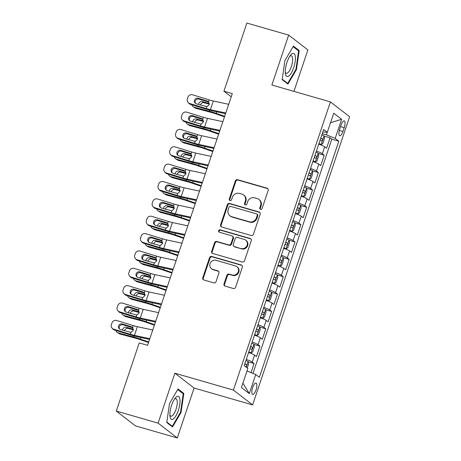 <?xml version="1.0" encoding="UTF-8"?>
<svg xmlns="http://www.w3.org/2000/svg" width="461" height="461" viewBox="0 0 461 461"><rect width="100%" height="100%" fill="white"/><g stroke="black" fill="none" stroke-linecap="round" stroke-linejoin="round"><path stroke-width="0.69" d="M260.546 209.357A1.268 1.187 -52.3 0 0 262.096 208.499L268.187 190.393A1.809 1.694 -52.3 0 0 267.121 188.215L237.571 179.692A1.809 1.694 -52.3 0 0 235.358 180.925L229.267 199.031A1.268 1.187 -52.3 0 0 230.01 200.552A1.268 1.187 -52.3 0 0 231.56 199.694L232.35 197.348A5.797 5.423 -52.3 0 1 239.438 193.413L241.904 194.121A5.797 5.423 -52.3 0 1 243.61 194.986A5.797 5.423 -52.3 0 1 245.321 201.088L244.532 203.434A1.268 1.187 -52.3 0 0 245.275 204.955A1.268 1.187 -52.3 0 0 246.831 204.096L247.615 201.751A5.797 5.423 -52.3 0 1 254.703 197.815L257.169 198.524A5.797 5.423 -52.3 0 1 258.875 199.388A5.797 5.423 -52.3 0 1 260.586 205.491L259.797 207.836A1.268 1.187 -52.3 0 0 260.546 209.357M255.999 390.023A5.907 1.965 106.1 0 0 255.976 383.068A5.907 1.965 106.1 0 0 252.674 387.465A5.907 1.965 106.1 0 0 252.703 394.42A5.907 1.965 106.1 0 0 255.999 390.023M224.011 283.936A1.809 1.694 -52.3 0 0 225.077 286.108L233.37 288.5A1.809 1.694 -52.3 0 0 235.583 287.272L242.353 267.161A1.809 1.694 -52.3 0 0 241.282 264.983L211.737 256.466A1.809 1.694 -52.3 0 0 209.525 257.693L202.754 277.804A1.809 1.694 -52.3 0 0 203.825 279.983L213.835 282.87A1.809 1.694 -52.3 0 0 216.053 281.636L218.946 273.033A1.809 1.694 -52.3 0 0 217.88 270.855L212.913 269.42A4.846 4.529 -52.3 0 1 211.484 268.7A4.846 4.529 -52.3 0 1 210.395 262.816A4.846 4.529 -52.3 0 1 215.984 260.304L235.433 265.916A4.846 4.529 -52.3 0 1 236.862 266.637A4.846 4.529 -52.3 0 1 237.951 272.52A4.846 4.529 -52.3 0 1 232.367 275.033L229.123 274.099A1.809 1.694 -52.3 0 0 226.91 275.326L224.011 283.936L224.53 284.333A1.809 1.694 -52.3 0 0 224.824 286.016M174.892 373.214L158.094 423.129L116.287 411.068L135.482 425.895L177.289 437.95L194.087 388.035L252.622 404.914L233.427 390.092L174.892 373.214L194.087 388.035M293.928 91.376L307.873 49.932L288.678 35.105L271.881 85.02L330.41 101.898L233.427 390.092M288.678 35.105L246.871 23.05L223.937 91.192L231.22 96.816M116.287 411.068L139.222 342.926L147.583 345.341L232.298 93.606L223.937 91.192M251.205 235.502A1.809 1.694 -52.3 0 0 253.417 234.274L260.188 214.163A1.809 1.694 -52.3 0 0 259.117 211.985L229.572 203.468A1.809 1.694 -52.3 0 0 227.359 204.696L220.589 224.807A1.809 1.694 -52.3 0 0 221.66 226.985L251.205 235.502M251.268 240.665L244.503 260.77A1.809 1.694 -52.3 0 1 242.29 262.004L212.74 253.481A1.809 1.694 -52.3 0 1 211.674 251.303L214.567 242.699A1.809 1.694 -52.3 0 1 216.785 241.466L228.765 244.924A1.809 1.694 -52.3 0 0 230.984 243.69L232.903 237.985A1.809 1.694 -52.3 0 0 231.837 235.807L219.361 232.206A1.268 1.187 -52.3 0 1 218.698 230.477A1.268 1.187 -52.3 0 1 220.162 229.82L250.202 238.487A1.809 1.694 -52.3 0 1 251.268 240.665M251.043 372.621L254.103 363.527L248.145 361.81M246.289 359.436A7.382 0.91 18.6 0 1 252.213 362.064L254.547 355.12L256.443 356.584L259.946 346.165L253.988 344.448M252.132 342.079A7.382 0.91 18.6 0 1 258.056 344.707L260.39 337.757L262.286 339.221L265.79 328.808L259.831 327.085M257.976 324.717A7.382 0.91 18.6 0 1 263.894 327.345L266.233 320.401L268.129 321.859L271.633 311.446L265.669 309.723M263.819 307.354A7.382 0.91 18.6 0 1 269.737 309.982L272.076 303.038L273.972 304.502L277.476 294.083L271.512 292.366M269.662 289.992A7.382 0.91 18.6 0 1 275.58 292.62L277.92 285.676L279.81 287.14L283.319 276.721L277.355 275.004M275.505 272.63A7.382 0.91 18.6 0 1 281.423 275.263L283.763 268.314L285.653 269.777L289.162 259.364L283.198 257.641M281.348 255.273A7.382 0.91 18.6 0 1 287.266 257.901L289.606 250.957L291.496 252.415L295.005 242.002L289.041 240.279M287.191 237.911A7.382 0.91 18.6 0 1 293.11 240.538L295.449 233.594L297.339 235.058L300.849 224.64L294.884 222.922M293.029 220.548A7.382 0.91 18.6 0 1 298.953 223.176L301.287 216.232L303.182 217.696L306.686 207.277L300.728 205.56M298.872 203.186A7.382 0.91 18.6 0 1 304.796 205.813L307.13 198.87L309.026 200.333L312.529 189.915L306.571 188.197M304.715 185.829A7.382 0.91 18.6 0 1 310.639 188.457L312.973 181.513L314.869 182.971L318.372 172.558L312.414 170.835M310.558 168.467A7.382 0.91 18.6 0 1 316.482 171.094L318.816 164.151L320.712 165.614L324.216 155.196L322.325 153.732A7.382 0.91 -161.4 0 0 316.402 151.104M318.257 153.478L324.216 155.196M341.013 125.179L339.728 128.994A5.722 1.907 106.1 0 0 339.751 135.736A5.722 1.907 106.1 0 0 342.944 131.477L344.229 127.662A5.722 1.907 106.1 0 0 344.206 120.92A5.722 1.907 106.1 0 0 341.013 125.179M252.622 404.914L349.611 116.719L330.41 101.898M246.981 370.984L255.728 374.511L259.359 377.311L338.823 141.204L335.187 138.398L326.423 134.866L322.268 133.667M255.728 374.511L249.303 393.608L241.414 387.517L247.845 368.42L244.209 365.613L323.674 129.501L327.304 132.307L333.729 113.21L341.618 119.301L335.187 138.398M252.974 373.398L331.799 139.176L330.059 137.833L326.555 148.252L324.659 146.788A7.382 0.91 -161.4 0 0 318.741 144.16M316.482 171.094L318.372 172.558M310.639 188.457L312.529 189.915M304.796 205.813L306.686 207.277M298.953 223.176L300.849 224.64M293.11 240.538L295.005 242.002M287.266 257.901L289.162 259.364M281.423 275.263L283.319 276.721M275.58 292.62L277.476 294.083M269.737 309.982L271.633 311.446M263.894 327.345L265.79 328.808M258.056 344.707L259.946 346.165M252.213 362.064L254.103 363.527M326.423 134.866L327.287 132.307M158.094 423.129L177.289 437.95M324.1 136.116L330.059 137.833M331.799 139.176L338.823 141.204M322.833 131.99L327.304 132.307M318.816 164.151A7.382 0.91 -161.4 0 0 312.898 161.523M312.973 181.513A7.382 0.91 -161.4 0 0 307.055 178.885M307.13 198.87A7.382 0.91 -161.4 0 0 301.212 196.242M301.287 216.232A7.382 0.91 -161.4 0 0 295.368 213.604M295.449 233.594A7.382 0.91 -161.4 0 0 289.525 230.967M289.606 250.957A7.382 0.91 -161.4 0 0 283.682 248.329M283.763 268.314A7.382 0.91 -161.4 0 0 277.839 265.686M277.92 285.676A7.382 0.91 -161.4 0 0 271.996 283.048M272.076 303.038A7.382 0.91 -161.4 0 0 266.153 300.411M266.233 320.401A7.382 0.91 -161.4 0 0 260.315 317.773M260.39 337.757A7.382 0.91 -161.4 0 0 254.472 335.13M254.547 355.12A7.382 0.91 -161.4 0 0 248.629 352.492M330.537 122.707L341.618 119.301M249.303 393.608L242.884 383.149M284.898 60.622L282.155 79.609L287.935 84.075L296.463 69.553L299.212 50.566L293.427 46.1L284.898 60.622M172.541 426.955L181.069 412.434L183.818 393.446L178.038 388.986L169.51 403.508L166.761 422.489L172.541 426.955M297.518 50.076L299.212 50.566M295.904 69.392L296.463 69.553M182.13 392.962L183.818 393.446M180.51 412.272L181.069 412.434M260.459 209.334A1.268 1.187 -52.3 0 1 260.315 208.234L261.105 205.894A5.797 5.423 -52.3 0 0 259.393 199.792L258.875 199.388M243.61 194.986L244.128 195.389A5.797 5.423 -52.3 0 1 245.84 201.492L245.05 203.831A1.268 1.187 -52.3 0 0 245.194 204.932M267.893 188.71A1.809 1.694 -52.3 0 0 267.639 188.612L238.089 180.095A1.809 1.694 -52.3 0 0 235.876 181.323L229.785 199.429A1.268 1.187 -52.3 0 0 229.93 200.529M259.895 212.486A1.809 1.694 -52.3 0 0 259.641 212.388L230.091 203.866A1.809 1.694 -52.3 0 0 227.878 205.099L221.107 225.204A1.809 1.694 -52.3 0 0 221.407 226.887M257.261 215.373A1.268 1.187 -52.3 0 0 256.512 213.852L230.575 206.372A1.268 1.187 -52.3 0 0 229.025 207.231L228.195 209.703A5.797 5.423 -52.3 0 0 229.901 215.806A5.797 5.423 -52.3 0 0 231.612 216.67L249.338 221.787A5.797 5.423 -52.3 0 0 256.425 217.846L257.261 215.373L257.78 215.777A1.268 1.187 -52.3 0 0 257.405 214.44L256.886 214.042M229.901 215.806L230.419 216.209A5.797 5.423 -52.3 0 0 232.131 217.073L231.612 216.67M257.78 215.777L256.944 218.249A5.797 5.423 -52.3 0 1 249.856 222.185L232.131 217.073M232.367 236.078L232.886 236.476A1.809 1.694 -52.3 0 1 233.422 238.383L231.503 244.094A1.809 1.694 -52.3 0 1 229.284 245.321L217.304 241.869A1.809 1.694 -52.3 0 0 215.085 243.097L212.193 251.706A1.809 1.694 -52.3 0 0 212.486 253.383M250.974 238.982A1.809 1.694 -52.3 0 0 250.721 238.884L220.681 230.223A1.268 1.187 -52.3 0 0 219.275 232.183M241.201 248.508A4.846 4.529 -52.3 0 0 246.785 246.001A4.846 4.529 -52.3 0 0 245.696 240.112A4.846 4.529 -52.3 0 0 244.267 239.392L237.415 237.415A1.809 1.694 -52.3 0 0 235.202 238.648L233.278 244.353A1.809 1.694 -52.3 0 0 234.349 246.531L241.72 248.911A4.846 4.529 -52.3 0 0 247.303 246.399A4.846 4.529 -52.3 0 0 246.214 240.515L245.696 240.112M233.813 246.26L234.332 246.664A1.809 1.694 -52.3 0 0 234.868 246.935L234.349 246.531M241.72 248.911L234.868 246.935M236.862 266.637L237.38 267.04A4.846 4.529 -52.3 0 1 238.47 272.924A4.846 4.529 -52.3 0 1 232.886 275.43L229.641 274.497A1.809 1.694 -52.3 0 0 227.429 275.73L224.53 284.333M211.484 268.7L212.002 269.097A4.846 4.529 -52.3 0 0 213.431 269.823L212.913 269.42M218.652 271.35A1.809 1.694 -52.3 0 0 218.399 271.252L213.431 269.823M242.054 265.484A1.809 1.694 -52.3 0 0 241.8 265.386L212.256 256.863A1.809 1.694 -52.3 0 0 210.043 258.097L203.272 278.202A1.809 1.694 -52.3 0 0 203.572 279.885M318.833 143.884A2.489 0.305 -161.4 0 1 318.966 143.97L321.138 144.593L322.763 143.659L324.515 138.45L324.06 135.914A4.892 0.605 -161.4 0 0 321.876 134.837M321.138 144.593A4.892 0.605 -161.4 0 0 318.954 143.515M224.668 116.287L216.192 113.366A13.842 1.706 -161.4 0 0 209.427 111.274L194.041 107.142L195.85 108.289A3.694 3.267 122.3 0 1 195.049 107.937L193.234 106.791A3.694 3.267 -57.7 0 0 194.041 107.142M224.484 116.823L215.748 113.809A9.232 1.135 -161.4 0 0 211.236 112.421L195.85 108.289M191.885 104.78A3.694 3.267 -57.7 0 0 193.234 106.791M198.53 104.486A2.956 2.616 122.3 0 1 198.691 103.662A2.956 2.616 122.3 0 1 202.172 101.564L209.352 103.495M209.329 104.146L203.987 102.711A2.956 2.616 -57.7 0 0 200.5 104.803A2.956 2.616 -57.7 0 0 200.426 105.068M320.067 140.213A4.892 0.605 18.6 0 1 321.657 140.939C322.562 140.628 322.798 139.937 322.354 138.853A4.892 0.605 -161.4 0 0 320.77 138.133M225.775 112.985L210.406 109.683A9.232 1.135 18.6 0 1 206.269 108.583L189.627 103.483L190.387 104.324A3.694 3.579 137.8 0 1 188.82 103.327L188.059 102.486A3.694 3.579 -42.2 0 0 189.627 103.483M225.533 113.723L213.236 111.078A13.842 1.706 18.6 0 1 207.029 109.424L190.387 104.324M228.696 104.307L213.328 101.005A9.232 1.135 18.6 0 1 209.19 99.904L192.548 94.799A3.694 3.579 -42.2 0 0 187.932 97.213L187.345 98.954A3.694 3.579 -42.2 0 0 188.059 102.486M208.85 102.106L207.381 101.074L208.562 101.772L209.202 104.676L206.897 106.716L196.357 103.823A2.956 2.864 137.8 0 1 194.536 100.198A2.956 2.864 137.8 0 1 198.23 98.268L198.991 99.109L208.868 102.135M198.991 99.109A2.956 2.864 -42.2 0 0 195.527 103.408M207.381 101.074L198.23 98.268M208.205 101.478L208.562 101.772L209.19 99.904M293.72 67.594A11.998 3.993 106.1 0 0 295.144 55.551A11.998 3.993 106.1 0 0 290.626 55.193A11.998 3.993 106.1 0 0 286.973 62.385A11.998 3.993 106.1 0 0 285.371 73.432A11.998 3.993 106.1 0 0 288.736 76.071A11.998 3.993 106.1 0 0 293.72 67.594M285.273 71.979A9.082 3.025 106.1 0 0 286.304 73.282A9.082 3.025 106.1 0 0 291.375 66.522A9.082 3.025 106.1 0 0 291.34 55.821A9.082 3.025 106.1 0 0 289.773 56.375M293.098 46.665L298.613 50.923L295.95 69.317L287.687 83.389L282.218 79.165M286.661 83.089L287.687 83.389M179.928 399.405A11.998 3.993 106.1 0 0 175.238 398.074A11.998 3.993 106.1 0 0 169.976 416.312A11.998 3.993 106.1 0 0 169.982 416.346A11.998 3.993 106.1 0 0 175.975 415.77A11.998 3.993 106.1 0 0 179.928 399.405M169.879 414.86A9.082 3.025 106.1 0 0 170.916 416.162A9.082 3.025 106.1 0 0 175.376 411.033A9.082 3.025 106.1 0 0 177.197 401.018A9.082 3.025 106.1 0 0 175.946 398.707A9.082 3.025 106.1 0 0 174.379 399.255M171.273 425.976L172.293 426.269L166.824 422.046M177.704 389.545L183.219 393.803L180.556 412.197L172.293 426.269M312.99 161.241A2.489 0.305 -161.4 0 1 313.123 161.327L315.295 161.955L316.92 161.022L318.672 155.812L318.217 153.277A4.892 0.605 -161.4 0 0 316.033 152.193M315.295 161.955A4.892 0.605 -161.4 0 0 313.111 160.877M218.825 133.644L210.349 130.722A13.842 1.706 -161.4 0 0 203.583 128.636L188.197 124.505L190.007 125.651A3.694 3.267 122.3 0 1 189.206 125.3L187.391 124.153A3.694 3.267 -57.7 0 0 188.197 124.505M218.641 134.186L209.905 131.172A9.232 1.135 -161.4 0 0 205.393 129.783L190.007 125.651M186.042 122.142A3.694 3.267 -57.7 0 0 187.391 124.153M192.686 121.848A2.956 2.616 122.3 0 1 192.848 121.018A2.956 2.616 122.3 0 1 196.334 118.926L203.514 120.857M203.485 121.508L198.144 120.073A2.956 2.616 -57.7 0 0 194.657 122.165A2.956 2.616 -57.7 0 0 194.582 122.43M314.223 157.576A4.892 0.605 18.6 0 1 315.814 158.296C316.719 157.99 316.955 157.299 316.511 156.216A4.892 0.605 -161.4 0 0 314.926 155.495M307.147 178.603A2.489 0.305 -161.4 0 1 307.28 178.689L309.452 179.317L311.077 178.384L312.829 173.175L312.374 170.639A4.892 0.605 -161.4 0 0 310.195 169.556M309.452 179.317A4.892 0.605 -161.4 0 0 307.274 178.234M212.982 151.006L204.505 148.085A13.842 1.706 -161.4 0 0 197.74 145.999L182.354 141.867L184.164 143.008A3.694 3.267 122.3 0 1 183.363 142.656L181.553 141.515A3.694 3.267 -57.7 0 0 182.354 141.867M212.798 151.548L204.062 148.534A9.232 1.135 -161.4 0 0 199.55 147.145L184.164 143.008M180.199 139.504A3.694 3.267 -57.7 0 0 181.553 141.515M186.843 139.21A2.956 2.616 122.3 0 1 187.005 138.381A2.956 2.616 122.3 0 1 190.491 136.289L197.671 138.219M197.642 138.87L192.3 137.436A2.956 2.616 -57.7 0 0 188.814 139.527A2.956 2.616 -57.7 0 0 188.739 139.792M308.38 174.938A4.892 0.605 18.6 0 1 309.971 175.658C310.875 175.353 311.112 174.656 310.668 173.578A4.892 0.605 -161.4 0 0 309.083 172.852M301.304 195.965A2.489 0.305 -161.4 0 1 301.436 196.052L303.615 196.68L305.234 195.746L306.986 190.537L306.53 187.996A4.892 0.605 -161.4 0 0 304.352 186.918M303.615 196.68A4.892 0.605 -161.4 0 0 301.431 195.597M207.139 168.369L198.662 165.447A13.842 1.706 -161.4 0 0 191.897 163.361L176.511 159.224L178.321 160.37A3.694 3.267 122.3 0 1 177.52 160.019L175.71 158.872A3.694 3.267 -57.7 0 0 176.511 159.224M206.96 168.91L198.218 165.897A9.232 1.135 -161.4 0 0 193.706 164.502L178.321 160.37M174.356 156.867A3.694 3.267 -57.7 0 0 175.71 158.872M181 156.567A2.956 2.616 122.3 0 1 181.161 155.743A2.956 2.616 122.3 0 1 184.648 153.651L191.828 155.576M191.799 156.233L186.457 154.792A2.956 2.616 -57.7 0 0 182.971 156.89A2.956 2.616 -57.7 0 0 182.896 157.149M302.537 192.3A4.892 0.605 18.6 0 1 304.127 193.021C305.032 192.715 305.268 192.018 304.83 190.935A4.892 0.605 -161.4 0 0 303.24 190.214M295.461 213.328A2.489 0.305 -161.4 0 1 295.593 213.414L297.771 214.037L299.391 213.103L301.142 207.894L300.693 205.358A4.892 0.605 -161.4 0 0 298.509 204.281M297.771 214.037A4.892 0.605 -161.4 0 0 295.587 212.959M201.296 185.731L192.819 182.81A13.842 1.706 -161.4 0 0 186.054 180.718L170.668 176.586L172.483 177.733A3.694 3.267 122.3 0 1 171.676 177.381L169.867 176.235A3.694 3.267 -57.7 0 0 170.668 176.586M201.117 186.267L192.375 183.259A9.232 1.135 -161.4 0 0 187.869 181.865L172.483 177.733M168.513 174.229A3.694 3.267 -57.7 0 0 169.867 176.235M175.157 173.93A2.956 2.616 122.3 0 1 175.318 173.106A2.956 2.616 122.3 0 1 178.805 171.014L185.985 172.938M185.962 173.59L180.614 172.155A2.956 2.616 -57.7 0 0 177.128 174.246A2.956 2.616 -57.7 0 0 177.053 174.512M296.694 209.663A4.892 0.605 18.6 0 1 298.284 210.383C299.189 210.078 299.425 209.38 298.987 208.297A4.892 0.605 -161.4 0 0 297.397 207.577M219.932 130.348L204.563 127.046A9.232 1.135 18.6 0 1 200.426 125.945L183.783 120.84L184.544 121.687A3.694 3.579 137.8 0 1 182.977 120.69L182.216 119.848A3.694 3.579 -42.2 0 0 183.783 120.84M219.69 131.08L207.392 128.44A13.842 1.706 18.6 0 1 201.186 126.787L184.544 121.687M222.853 121.669L207.485 118.368A9.232 1.135 18.6 0 1 203.347 117.267L186.705 112.161A3.694 3.579 -42.2 0 0 182.089 114.576L181.501 116.31A3.694 3.579 -42.2 0 0 182.216 119.848M203.007 119.468L201.538 118.431L202.719 119.134L203.359 122.038L201.054 124.072L190.514 121.185A2.956 2.864 137.8 0 1 188.693 117.561A2.956 2.864 137.8 0 1 192.387 115.625L193.147 116.472L203.024 119.497M193.147 116.472A2.956 2.864 -42.2 0 0 189.684 120.77M201.538 118.431L192.387 115.625M202.362 118.834L202.719 119.134L203.347 117.267M214.094 147.71L198.72 144.408A9.232 1.135 18.6 0 1 194.582 143.308L177.94 138.202L178.701 139.043A3.694 3.579 137.8 0 1 177.133 138.052L176.373 137.211A3.694 3.579 -42.2 0 0 177.94 138.202M213.846 148.442L201.549 145.803A13.842 1.706 18.6 0 1 195.343 144.149L178.701 139.043M217.016 139.032L201.641 135.73A9.232 1.135 18.6 0 1 197.504 134.624L180.862 129.524A3.694 3.579 -42.2 0 0 176.246 131.938L175.658 133.673A3.694 3.579 -42.2 0 0 176.373 137.211M197.164 136.831L195.695 135.793L196.876 136.496L197.515 139.401L195.21 141.435L184.671 138.542A2.956 2.864 137.8 0 1 182.85 134.917A2.956 2.864 137.8 0 1 186.544 132.987L187.304 133.828L197.181 136.859M187.304 133.828A2.956 2.864 -42.2 0 0 183.847 138.127M195.695 135.793L186.544 132.987M196.519 136.197L196.876 136.496L197.504 134.624M208.251 165.073L192.877 161.771A9.232 1.135 18.6 0 1 188.739 160.664L172.097 155.564L172.863 156.406A3.694 3.579 137.8 0 1 171.29 155.415L170.53 154.568A3.694 3.579 -42.2 0 0 172.097 155.564M208.003 165.804L195.706 163.165A13.842 1.706 18.6 0 1 189.5 161.511L172.863 156.406M211.173 156.388L195.798 153.087A9.232 1.135 18.6 0 1 191.661 151.986L175.019 146.886A3.694 3.579 -42.2 0 0 170.403 149.301L169.821 151.035A3.694 3.579 -42.2 0 0 170.53 154.568M191.321 154.193L189.851 153.156L191.033 153.859L191.672 156.757L189.367 158.797L178.833 155.904A2.956 2.864 137.8 0 1 177.007 152.28A2.956 2.864 137.8 0 1 180.7 150.349L181.461 151.191L191.344 154.222M181.461 151.191A2.956 2.864 -42.2 0 0 178.004 155.49M189.851 153.156L180.7 150.349M190.675 153.559L191.033 153.859L191.661 151.986M202.408 182.429L187.033 179.133A9.232 1.135 18.6 0 1 182.896 178.027L166.254 172.927L167.02 173.768A3.694 3.579 137.8 0 1 165.447 172.771L164.686 171.93A3.694 3.579 -42.2 0 0 166.254 172.927M202.16 183.167L189.863 180.522A13.842 1.706 18.6 0 1 183.657 178.868L167.02 173.768M205.329 173.751L189.955 170.449A9.232 1.135 18.6 0 1 185.818 169.348L169.175 164.243A3.694 3.579 -42.2 0 0 164.56 166.657L163.978 168.398A3.694 3.579 -42.2 0 0 164.686 171.93M185.478 171.555L184.014 170.518L185.189 171.215L185.829 174.12L183.524 176.16L172.99 173.267A2.956 2.864 137.8 0 1 171.164 169.642A2.956 2.864 137.8 0 1 174.857 167.712L175.618 168.553L185.501 171.584M175.618 168.553A2.956 2.864 -42.2 0 0 172.16 172.852M184.014 170.518L174.857 167.712M184.832 170.922L185.189 171.215L185.818 169.348M289.617 230.69A2.489 0.305 -161.4 0 1 289.75 230.771L291.928 231.399L293.548 230.465L295.299 225.256L294.85 222.721A4.892 0.605 -161.4 0 0 292.666 221.637M291.928 231.399A4.892 0.605 -161.4 0 0 289.744 230.321M195.452 203.094L186.982 200.166A13.842 1.706 -161.4 0 0 180.211 198.08L164.825 193.948L166.64 195.095A3.694 3.267 122.3 0 1 165.833 194.744L164.024 193.597A3.694 3.267 -57.7 0 0 164.825 193.948M195.274 203.629L186.532 200.616A9.232 1.135 -161.4 0 0 182.026 199.227L166.64 195.095M162.67 191.586A3.694 3.267 -57.7 0 0 164.024 193.597M169.314 191.292A2.956 2.616 122.3 0 1 169.475 190.462A2.956 2.616 122.3 0 1 172.961 188.37L180.142 190.301M180.118 190.952L174.771 189.517A2.956 2.616 -57.7 0 0 171.285 191.609A2.956 2.616 -57.7 0 0 171.21 191.874M290.851 227.019A4.892 0.605 18.6 0 1 292.441 227.74C293.346 227.434 293.582 226.743 293.144 225.66A4.892 0.605 -161.4 0 0 291.554 224.939M196.565 199.792L181.19 196.49A9.232 1.135 18.6 0 1 177.053 195.389L160.411 190.284L161.177 191.131A3.694 3.579 137.8 0 1 159.61 190.134L158.843 189.292A3.694 3.579 -42.2 0 0 160.411 190.284M196.317 200.523L184.02 197.884A13.842 1.706 18.6 0 1 177.819 196.23L161.177 191.131M199.486 191.113L184.112 187.811A9.232 1.135 18.6 0 1 179.974 186.711L163.332 181.605A3.694 3.579 -42.2 0 0 158.717 184.02L158.135 185.754A3.694 3.579 -42.2 0 0 158.843 189.292M179.634 188.912L178.171 187.881L179.346 188.578L179.986 191.482L177.681 193.516L167.147 190.629A2.956 2.864 137.8 0 1 165.32 187.005A2.956 2.864 137.8 0 1 169.014 185.074L169.781 185.916L179.657 188.941M169.781 185.916A2.956 2.864 -42.2 0 0 166.317 190.214M178.171 187.881L169.014 185.074M178.989 188.278L179.346 188.578L179.974 186.711M283.774 248.047A2.489 0.305 -161.4 0 1 283.907 248.133L286.085 248.761L287.704 247.828L289.462 242.619L289.007 240.083A4.892 0.605 -161.4 0 0 286.823 239M286.085 248.761A4.892 0.605 -161.4 0 0 283.901 247.684M189.609 220.45L181.138 217.529A13.842 1.706 -161.4 0 0 174.367 215.443L158.982 211.311L160.797 212.452A3.694 3.267 122.3 0 1 159.99 212.1L158.181 210.959A3.694 3.267 -57.7 0 0 158.982 211.311M189.431 220.992L180.689 217.978A9.232 1.135 -161.4 0 0 176.183 216.589L160.797 212.452M156.832 208.948A3.694 3.267 -57.7 0 0 158.181 210.959M163.471 208.654A2.956 2.616 122.3 0 1 163.632 207.825A2.956 2.616 122.3 0 1 167.118 205.733L174.298 207.663M174.275 208.314L168.928 206.88A2.956 2.616 -57.7 0 0 165.441 208.971A2.956 2.616 -57.7 0 0 165.366 209.236M285.013 244.382A4.892 0.605 18.6 0 1 286.598 245.102C287.508 244.797 287.739 244.105 287.301 243.022A4.892 0.605 -161.4 0 0 285.711 242.302M190.721 217.154L175.347 213.852A9.232 1.135 18.6 0 1 171.21 212.752L154.568 207.646L155.334 208.487A3.694 3.579 137.8 0 1 153.767 207.496L153 206.655A3.694 3.579 -42.2 0 0 154.568 207.646M190.474 217.886L178.182 215.247A13.842 1.706 18.6 0 1 171.976 213.593L155.334 208.487M193.643 208.476L178.269 205.174A9.232 1.135 18.6 0 1 174.131 204.067L157.489 198.968A3.694 3.579 -42.2 0 0 152.873 201.382L152.291 203.117A3.694 3.579 -42.2 0 0 153 206.655M173.791 206.274L172.328 205.237L173.503 205.94L174.149 208.845L171.844 210.879L161.304 207.986A2.956 2.864 137.8 0 1 159.477 204.367A2.956 2.864 137.8 0 1 163.171 202.431L163.937 203.272L173.814 206.303M163.937 203.272A2.956 2.864 -42.2 0 0 160.474 207.577M172.328 205.237L163.171 202.431M173.146 205.641L173.503 205.94L174.131 204.067M277.937 265.409A2.489 0.305 -161.4 0 1 278.064 265.496L280.242 266.124L281.861 265.19L283.619 259.981L283.163 257.44A4.892 0.605 -161.4 0 0 280.98 256.362M280.242 266.124A4.892 0.605 -161.4 0 0 278.058 265.04M183.766 237.813L175.295 234.891A13.842 1.706 -161.4 0 0 168.53 232.805L153.144 228.673L154.954 229.814A3.694 3.267 122.3 0 1 154.147 229.463L152.337 228.316A3.694 3.267 -57.7 0 0 153.144 228.673M183.587 238.354L174.852 235.34A9.232 1.135 -161.4 0 0 170.34 233.946L154.954 229.814M150.989 226.311A3.694 3.267 -57.7 0 0 152.337 228.316M157.627 226.017A2.956 2.616 122.3 0 1 157.789 225.187A2.956 2.616 122.3 0 1 161.275 223.095L168.455 225.026M168.432 225.677L163.085 224.236A2.956 2.616 -57.7 0 0 159.604 226.334A2.956 2.616 -57.7 0 0 159.523 226.593M279.17 261.744A4.892 0.605 18.6 0 1 280.755 262.465C281.665 262.159 281.896 261.462 281.458 260.379A4.892 0.605 -161.4 0 0 279.867 259.658M184.878 234.516L169.504 231.215A9.232 1.135 18.6 0 1 165.366 230.114L148.73 225.008L149.491 225.85A3.694 3.579 137.8 0 1 147.923 224.859L147.157 224.011A3.694 3.579 -42.2 0 0 148.73 225.008M184.631 235.248L172.339 232.609A13.842 1.706 18.6 0 1 166.133 230.955L149.491 225.85M187.8 225.832L172.426 222.53A9.232 1.135 18.6 0 1 168.288 221.43L151.652 216.33A3.694 3.579 -42.2 0 0 147.03 218.745L146.448 220.479A3.694 3.579 -42.2 0 0 147.157 224.011M167.948 223.637L166.484 222.6L167.66 223.303L168.305 226.207L166 228.241L155.461 225.348A2.956 2.864 137.8 0 1 153.634 221.724A2.956 2.864 137.8 0 1 157.328 219.793L158.094 220.635L167.971 223.666M158.094 220.635A2.956 2.864 -42.2 0 0 154.631 224.933M166.484 222.6L157.328 219.793M167.303 223.003L167.66 223.303L168.288 221.43M272.094 282.772A2.489 0.305 -161.4 0 1 272.226 282.858L274.399 283.486L276.024 282.547L277.776 277.343L277.32 274.802A4.892 0.605 -161.4 0 0 275.136 273.725M274.399 283.486A4.892 0.605 -161.4 0 0 272.215 282.403M177.929 255.175L169.452 252.253A13.842 1.706 -161.4 0 0 162.687 250.167L147.301 246.03L149.11 247.177A3.694 3.267 122.3 0 1 148.304 246.825L146.494 245.678A3.694 3.267 -57.7 0 0 147.301 246.03M177.744 255.717L169.008 252.703A9.232 1.135 -161.4 0 0 164.496 251.308L149.11 247.177M145.146 243.673A3.694 3.267 -57.7 0 0 146.494 245.678M151.784 243.373A2.956 2.616 122.3 0 1 151.946 242.549A2.956 2.616 122.3 0 1 155.432 240.458L162.612 242.382M162.589 243.033L157.241 241.599A2.956 2.616 -57.7 0 0 153.761 243.69A2.956 2.616 -57.7 0 0 153.68 243.955M273.327 279.107A4.892 0.605 18.6 0 1 274.912 279.827C275.822 279.522 276.053 278.824 275.615 277.741A4.892 0.605 -161.4 0 0 274.024 277.021M179.035 251.879L163.661 248.577A9.232 1.135 18.6 0 1 159.523 247.471L142.887 242.371L143.648 243.212A3.694 3.579 137.8 0 1 142.08 242.215L141.314 241.374A3.694 3.579 -42.2 0 0 142.887 242.371M178.787 252.611L166.496 249.971A13.842 1.706 18.6 0 1 160.29 248.312L143.648 243.212M181.957 243.195L166.582 239.893A9.232 1.135 18.6 0 1 162.445 238.792L145.809 233.687A3.694 3.579 -42.2 0 0 141.187 236.101L140.605 237.841A3.694 3.579 -42.2 0 0 141.314 241.374M162.105 240.999L160.641 239.962L161.817 240.659L162.462 243.564L160.157 245.604L149.618 242.711A2.956 2.864 137.8 0 1 147.797 239.086A2.956 2.864 137.8 0 1 151.485 237.156L152.251 237.997L162.128 241.028M152.251 237.997A2.956 2.864 -42.2 0 0 148.788 242.296M160.641 239.962L151.485 237.156M161.459 240.365L161.817 240.659L162.445 238.792M266.251 300.134A2.489 0.305 -161.4 0 1 266.383 300.215L268.556 300.843L270.181 299.909L271.932 294.7L271.477 292.165A4.892 0.605 -161.4 0 0 269.293 291.081M268.556 300.843A4.892 0.605 -161.4 0 0 266.372 299.765M172.086 272.537L163.609 269.61A13.842 1.706 -161.4 0 0 156.844 267.524L141.458 263.392L143.267 264.539A3.694 3.267 122.3 0 1 142.461 264.188L140.651 263.041A3.694 3.267 -57.7 0 0 141.458 263.392M171.901 273.073L163.165 270.06A9.232 1.135 -161.4 0 0 158.653 268.671L143.267 264.539M139.303 261.03A3.694 3.267 -57.7 0 0 140.651 263.041M145.947 260.736A2.956 2.616 122.3 0 1 146.102 259.906A2.956 2.616 122.3 0 1 149.589 257.814L156.769 259.745M156.746 260.396L151.404 258.961A2.956 2.616 -57.7 0 0 147.918 261.053A2.956 2.616 -57.7 0 0 147.837 261.318M267.484 296.463A4.892 0.605 18.6 0 1 269.068 297.184C269.979 296.878 270.209 296.187 269.771 295.103A4.892 0.605 -161.4 0 0 268.187 294.383M173.192 269.236L157.818 265.934A9.232 1.135 18.6 0 1 153.686 264.833L137.044 259.733L137.804 260.574A3.694 3.579 137.8 0 1 136.237 259.578L135.476 258.736A3.694 3.579 -42.2 0 0 137.044 259.733M172.944 269.967L160.653 267.328A13.842 1.706 18.6 0 1 154.447 265.674L137.804 260.574M176.114 260.557L160.739 257.255A9.232 1.135 18.6 0 1 156.607 256.155L139.965 251.049A3.694 3.579 -42.2 0 0 135.35 253.464L134.762 255.204A3.694 3.579 -42.2 0 0 135.476 258.736M156.262 258.356L154.798 257.324L155.974 258.022L156.619 260.926L154.314 262.966L143.774 260.073A2.956 2.864 137.8 0 1 141.953 256.449A2.956 2.864 137.8 0 1 145.647 254.518L146.408 255.359L156.285 258.385M146.408 255.359A2.956 2.864 -42.2 0 0 142.945 259.658M154.798 257.324L145.647 254.518M155.622 257.728L155.974 258.022L156.607 256.155M260.407 317.491A2.489 0.305 -161.4 0 1 260.54 317.577L262.712 318.205L264.337 317.272L266.089 312.062L265.634 309.527A4.892 0.605 -161.4 0 0 263.45 308.444M262.712 318.205A4.892 0.605 -161.4 0 0 260.528 317.128M166.242 289.894L157.766 286.973A13.842 1.706 -161.4 0 0 151.001 284.886L135.615 280.755L137.424 281.896A3.694 3.267 122.3 0 1 136.623 281.544L134.808 280.403A3.694 3.267 -57.7 0 0 135.615 280.755M166.058 290.436L157.322 287.422A9.232 1.135 -161.4 0 0 152.81 286.033L137.424 281.896M133.46 278.392A3.694 3.267 -57.7 0 0 134.808 280.403M140.104 278.098A2.956 2.616 122.3 0 1 140.265 277.268A2.956 2.616 122.3 0 1 143.746 275.177L150.926 277.107M150.903 277.758L145.561 276.323A2.956 2.616 -57.7 0 0 142.074 278.415A2.956 2.616 -57.7 0 0 142 278.68M261.641 313.826A4.892 0.605 18.6 0 1 263.231 314.546C264.136 314.241 264.366 313.549 263.928 312.466A4.892 0.605 -161.4 0 0 262.344 311.745M167.349 286.598L151.98 283.296A9.232 1.135 18.6 0 1 147.843 282.195L131.201 277.09L131.961 277.937A3.694 3.579 137.8 0 1 130.394 276.94L129.633 276.099A3.694 3.579 -42.2 0 0 131.201 277.09M167.107 287.33L154.81 284.691A13.842 1.706 18.6 0 1 148.603 283.037L131.961 277.937M170.27 277.92L154.902 274.618A9.232 1.135 18.6 0 1 150.764 273.511L134.122 268.411A3.694 3.579 -42.2 0 0 129.506 270.826L128.919 272.56A3.694 3.579 -42.2 0 0 129.633 276.099M150.424 275.718L148.955 274.681L150.13 275.384L150.776 278.288L148.471 280.323L147.088 280.242L137.931 277.43A2.956 2.864 137.8 0 1 136.11 273.811A2.956 2.864 137.8 0 1 139.804 271.875L140.565 272.722L150.442 275.747M140.565 272.722A2.956 2.864 -42.2 0 0 137.101 277.021M148.955 274.681L139.804 271.875M149.779 275.084L150.13 275.384L150.764 273.511M254.564 334.853A2.489 0.305 -161.4 0 1 254.697 334.94L256.869 335.568L258.494 334.634L260.246 329.425L259.791 326.884A4.892 0.605 -161.4 0 0 257.607 325.806M256.869 335.568A4.892 0.605 -161.4 0 0 254.685 334.484M160.399 307.257L151.923 304.335A13.842 1.706 -161.4 0 0 145.157 302.249L129.772 298.117L131.581 299.258A3.694 3.267 122.3 0 1 130.78 298.907L128.965 297.766A3.694 3.267 -57.7 0 0 129.772 298.117M160.215 307.798L151.479 304.784A9.232 1.135 -161.4 0 0 146.967 303.396L131.581 299.258M127.616 295.755A3.694 3.267 -57.7 0 0 128.965 297.766M134.26 295.461A2.956 2.616 122.3 0 1 134.422 294.631A2.956 2.616 122.3 0 1 137.902 292.539L145.082 294.47M145.059 295.121L139.718 293.686A2.956 2.616 -57.7 0 0 136.231 295.778A2.956 2.616 -57.7 0 0 136.156 296.037M255.797 331.188A4.892 0.605 18.6 0 1 257.388 331.908C258.293 331.603 258.529 330.906 258.085 329.822A4.892 0.605 -161.4 0 0 256.5 329.102M161.506 303.96L146.137 300.658A9.232 1.135 18.6 0 1 142 299.558L125.357 294.452L126.118 295.294A3.694 3.579 137.8 0 1 124.551 294.302L123.79 293.455A3.694 3.579 -42.2 0 0 125.357 294.452M161.264 304.692L148.966 302.053A13.842 1.706 18.6 0 1 142.76 300.399L126.118 295.294M164.427 295.276L149.059 291.98A9.232 1.135 18.6 0 1 144.921 290.874L128.279 285.774A3.694 3.579 -42.2 0 0 123.663 288.188L123.075 289.923A3.694 3.579 -42.2 0 0 123.79 293.455M144.581 293.081L143.112 292.044L144.293 292.747L144.933 295.651L142.628 297.685L132.088 294.792A2.956 2.864 137.8 0 1 130.267 291.168A2.956 2.864 137.8 0 1 133.961 289.237L134.721 290.078L144.598 293.11M134.721 290.078A2.956 2.864 -42.2 0 0 131.258 294.377M143.112 292.044L133.961 289.237M143.936 292.447L144.293 292.747L144.921 290.874M248.721 352.216A2.489 0.305 -161.4 0 1 248.854 352.302L251.026 352.93L252.651 351.991L254.403 346.787L253.948 344.246A4.892 0.605 -161.4 0 0 251.764 343.168M251.026 352.93A4.892 0.605 -161.4 0 0 248.842 351.847M154.556 324.619L146.079 321.697A13.842 1.706 -161.4 0 0 139.314 319.611L123.928 315.474L125.738 316.621A3.694 3.267 122.3 0 1 124.937 316.269L123.122 315.122A3.694 3.267 -57.7 0 0 123.928 315.474M154.372 325.161L145.636 322.147A9.232 1.135 -161.4 0 0 141.124 320.752L125.738 316.621M121.773 313.117A3.694 3.267 -57.7 0 0 123.122 315.122M128.417 312.817A2.956 2.616 122.3 0 1 128.579 311.993A2.956 2.616 122.3 0 1 132.065 309.901L139.245 311.826M139.216 312.477L133.874 311.042A2.956 2.616 -57.7 0 0 130.388 313.134A2.956 2.616 -57.7 0 0 130.313 313.399M249.954 348.551A4.892 0.605 18.6 0 1 251.545 349.271C252.449 348.965 252.686 348.268 252.242 347.185A4.892 0.605 -161.4 0 0 250.657 346.465M155.662 321.323L140.294 318.021A9.232 1.135 18.6 0 1 136.156 316.914L119.514 311.815L120.275 312.656A3.694 3.579 137.8 0 1 118.708 311.659L117.947 310.818A3.694 3.579 -42.2 0 0 119.514 311.815M155.42 322.055L143.123 319.415A13.842 1.706 18.6 0 1 136.917 317.762L120.275 312.656M158.584 312.639L143.215 309.337A9.232 1.135 18.6 0 1 139.078 308.236L122.436 303.131A3.694 3.579 -42.2 0 0 117.82 305.551L117.232 307.285A3.694 3.579 -42.2 0 0 117.947 310.818M138.738 310.443L137.269 309.406L138.45 310.109L139.089 313.007L136.784 315.047L126.245 312.155A2.956 2.864 137.8 0 1 124.424 308.53A2.956 2.864 137.8 0 1 128.118 306.6L128.878 307.441L138.755 310.472M128.878 307.441A2.956 2.864 -42.2 0 0 125.415 311.74M137.269 309.406L128.118 306.6M138.093 309.809L138.45 310.109L139.078 308.236M247.269 367.976L248.56 364.144L248.104 361.608A4.892 0.605 -161.4 0 0 245.926 360.531M148.713 341.981L140.236 339.06A13.842 1.706 -161.4 0 0 133.471 336.968L118.085 332.836L119.895 333.983A3.694 3.267 122.3 0 1 119.094 333.631L117.284 332.485A3.694 3.267 -57.7 0 0 118.085 332.836M148.528 342.517L139.792 339.509A9.232 1.135 -161.4 0 0 135.28 338.115L119.895 333.983M115.93 330.474A3.694 3.267 -57.7 0 0 117.284 332.485M122.574 330.18A2.956 2.616 122.3 0 1 122.735 329.356A2.956 2.616 122.3 0 1 126.222 327.258L133.402 329.189M133.373 329.84L128.031 328.405A2.956 2.616 -57.7 0 0 124.545 330.497A2.956 2.616 -57.7 0 0 124.47 330.762M245.217 366.391A4.892 0.605 18.6 0 1 245.701 366.633C246.606 366.322 246.842 365.631 246.399 364.547A4.892 0.605 -161.4 0 0 244.814 363.827M149.825 338.679L134.451 335.377A9.232 1.135 18.6 0 1 130.313 334.277L113.671 329.177L114.432 330.018A3.694 3.579 137.8 0 1 112.864 329.021L112.104 328.18A3.694 3.579 -42.2 0 0 113.671 329.177M149.577 339.417L137.28 336.772A13.842 1.706 18.6 0 1 131.074 335.118L114.432 330.018M152.747 330.001L137.372 326.699A9.232 1.135 18.6 0 1 133.235 325.599L116.593 320.493A3.694 3.579 -42.2 0 0 111.977 322.907L111.389 324.648A3.694 3.579 -42.2 0 0 112.104 328.18M132.895 327.806L131.425 326.768L132.607 327.466L133.246 330.37L130.941 332.41L120.402 329.517A2.956 2.864 137.8 0 1 118.581 325.892A2.956 2.864 137.8 0 1 122.274 323.962L123.035 324.803L132.912 327.829M123.035 324.803A2.956 2.864 -42.2 0 0 119.578 329.102M131.425 326.768L122.274 323.962M132.249 327.172L132.607 327.466L133.235 325.599M322.325 153.732L324.659 146.788M340.535 126.596L344.229 127.662M339.313 130.434L342.944 131.477M261.105 205.894L260.586 205.491M245.05 203.831L244.532 203.434M245.84 201.492L245.321 201.088M229.785 199.429L229.267 199.031M235.876 181.323L235.358 180.925M238.089 180.095L237.571 179.692M267.639 188.612L267.121 188.215M260.315 208.234L259.797 207.836M221.107 225.204L220.589 224.807M227.878 205.099L227.359 204.696M230.091 203.866L229.572 203.468M259.641 212.388L259.117 211.985M249.856 222.185L249.338 221.787M256.944 218.249L256.425 217.846M212.193 251.706L211.674 251.303M215.085 243.097L214.567 242.699M217.304 241.869L216.785 241.466M229.284 245.321L228.765 244.924M231.503 244.094L230.984 243.69M233.422 238.383L232.903 237.985M220.681 230.223L220.162 229.82M250.721 238.884L250.202 238.487M227.429 275.73L226.91 275.326M229.641 274.497L229.123 274.099M232.886 275.43L232.367 275.033M218.399 271.252L217.88 270.855M203.272 278.202L202.754 277.804M210.043 258.097L209.525 257.693M212.256 256.863L211.737 256.466M241.8 265.386L241.282 264.983M321.179 144.57L324.071 135.978M209.427 111.274L209.778 110.225M216.192 113.366L216.71 111.827M202.172 101.564L203.987 102.711M320.689 138.369L322.354 138.853M206.897 106.716L206.269 108.583M213.328 101.005L210.406 109.683M315.336 161.932L318.228 153.34M203.583 128.636L203.935 127.588M210.349 130.722L210.867 129.189M196.334 118.926L198.144 120.073M314.846 155.732L316.511 156.216M309.498 179.294L312.385 170.703M197.74 145.999L198.092 144.95M204.505 148.085L205.024 146.546M190.491 136.289L192.3 137.436M309.003 173.094L310.668 173.578M303.655 196.657L306.548 188.059M191.897 163.361L192.254 162.307M198.662 165.447L199.181 163.909M184.648 153.651L186.457 154.792M303.159 190.456L304.83 190.935M297.812 214.013L300.705 205.422M186.054 180.718L186.411 179.669M192.819 182.81L193.338 181.271M178.805 171.014L180.614 172.155M297.316 207.819L298.987 208.297M201.054 124.072L200.426 125.945M207.485 118.368L204.563 127.046M195.21 141.435L194.582 143.308M201.641 135.73L198.72 144.408M189.367 158.797L188.739 160.664M195.798 153.087L192.877 161.771M183.524 176.16L182.896 178.027M189.955 170.449L187.033 179.133M291.969 231.376L294.861 222.784M180.211 198.08L180.568 197.031M186.982 200.166L187.494 198.633M172.961 188.37L174.771 189.517M291.473 225.175L293.144 225.66M177.681 193.516L177.053 195.389M184.112 187.811L181.19 196.49M286.125 248.738L289.018 240.146M174.367 215.443L174.725 214.394M181.138 217.529L181.651 215.99M167.118 205.733L168.928 206.88M285.63 242.538L287.301 243.022M171.844 210.879L171.21 212.752M178.269 205.174L175.347 213.852M280.282 266.101L283.175 257.503M168.53 232.805L168.882 231.75M175.295 234.891L175.808 233.352M161.275 223.095L163.085 224.236M279.787 259.9L281.458 260.379M166 228.241L165.366 230.114M172.426 222.53L169.504 231.215M274.439 283.463L277.332 274.865M162.687 250.167L163.038 249.113M169.452 252.253L169.971 250.715M155.432 240.458L157.241 241.599M273.943 277.263L275.615 277.741M160.157 245.604L159.523 247.471M166.582 239.893L163.661 248.577M268.596 300.82L271.489 292.228M156.844 267.524L157.195 266.475M163.609 269.61L164.128 268.077M149.589 257.814L151.404 258.961M268.106 294.619L269.771 295.103M154.314 262.966L153.686 264.833M160.739 257.255L157.818 265.934M262.753 318.182L265.645 309.59M151.001 284.886L151.352 283.838M157.766 286.973L158.284 285.44M143.746 275.177L145.561 276.323M262.263 311.982L263.928 312.466M148.471 280.323L147.843 282.195M154.902 274.618L151.98 283.296M256.91 335.545L259.802 326.953M145.157 302.249L145.509 301.2M151.923 304.335L152.441 302.796M137.902 292.539L139.718 293.686M256.42 329.344L258.085 329.822M142.628 297.685L142 299.558M149.059 291.98L146.137 300.658M251.066 352.907L253.959 344.309M139.314 319.611L139.666 318.557M146.079 321.697L146.598 320.159M132.065 309.901L133.874 311.042M250.577 346.707L252.242 347.185M136.784 315.047L136.156 316.914M143.215 309.337L140.294 318.021M246.26 367.198L248.116 361.672M133.471 336.968L133.823 335.919M140.236 339.06L140.755 337.521M126.222 327.258L128.031 328.405M244.733 364.063L246.399 364.547M130.941 332.41L130.313 334.277M137.372 326.699L134.451 335.377"/></g></svg>
